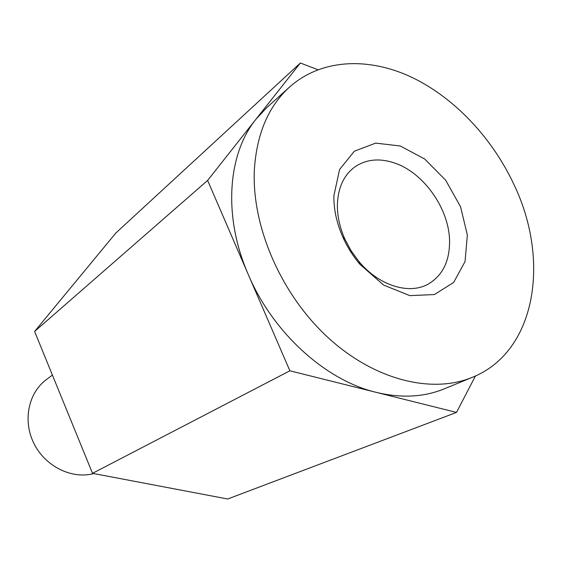 <?xml version="1.0" encoding="UTF-8"?>
<svg xmlns="http://www.w3.org/2000/svg" width="562" height="562" viewBox="0 0 562 562"><rect width="100%" height="100%" fill="white"/><g stroke="black" fill="none" stroke-linecap="round" stroke-linejoin="round"><path stroke-width="0.84" d="M472.277 377.355L444.022 388.932C423.825 397.179 401.24 398.332 376.266 392.374C325.728 380.432 272.984 332.908 248.355 274.706C222.875 216.686 227.54 154.093 256.082 119.081L266.943 107.454L289.613 86.998C320.951 59.136 367.4 56.881 410.393 76.65C453.457 96.755 491.898 137.304 513.907 184.448C550.437 260.248 536.211 351.763 472.277 377.355C431.461 394.299 373.449 379.849 326.922 336.54C280.438 293.273 251.453 225.411 254.389 169.387C256.764 133.693 268.503 106.232 289.613 86.998M475.424 375.992L456.513 412.417L289.88 370.801L207.617 180.437L300.368 63L317.874 69.702M456.513 412.417L227.687 499L92.512 473.33L34.605 331.461L115.842 233.019L300.368 63M289.88 370.801L92.512 473.33M207.617 180.437L34.605 331.461M52.399 375.065L46.105 379.821C28.177 393.161 22.571 421.233 34.134 443.882C45.536 466.601 71.943 479.435 93.819 473.576M333.891 195.674L339.581 169.499L354.369 151.185L375.711 143.113L400.306 145.994L424.703 159.032L445.68 180.226L460.552 206.732L467.359 235.085L465.048 261.569L453.646 282.461L434.405 294.551L409.867 295.633L383.642 285.089L359.877 264.245C352.978 256.047 347.323 247.055 342.918 237.283C336.68 223.184 333.673 209.31 333.891 195.674M449.572 241.309C449.382 209.247 424.043 172.948 394.812 163.092C379.483 157.866 366.066 159.208 354.559 167.118C343.747 175.295 338.029 187.785 337.39 204.589C337.228 215.963 339.736 227.505 344.92 239.215L351.18 250.905L359.006 261.611C378.928 285.665 409.08 294.938 428.174 284.126C442.491 275.647 449.621 261.372 449.572 241.309M359.006 261.611L359.877 264.245M344.92 239.215L342.918 237.283"/></g></svg>
